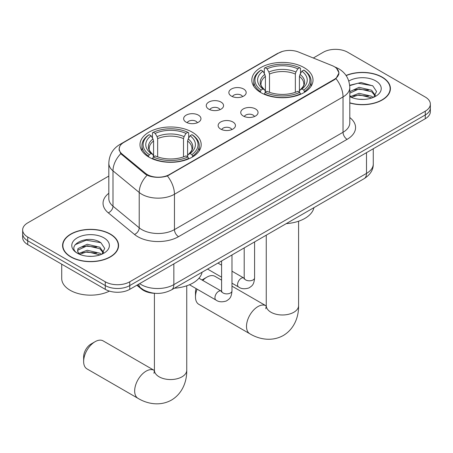 <?xml version="1.0" encoding="UTF-8"?>
<svg xmlns="http://www.w3.org/2000/svg" width="453" height="453" viewBox="0 0 453 453"><rect width="100%" height="100%" fill="white"/><g stroke="black" fill="none" stroke-linecap="round" stroke-linejoin="round"><path stroke-width="0.68" d="M192.214 132.157A30.594 17.661 0 0 0 158.873 128.329A30.594 17.661 0 0 0 139.988 144.643A30.594 17.661 0 0 0 148.946 157.134A30.594 17.661 0 0 0 182.287 160.962A30.594 17.661 0 0 0 201.177 144.643A30.594 17.661 0 0 0 192.214 132.157M304.054 67.588A30.594 17.661 0 0 0 270.713 63.76A30.594 17.661 0 0 0 251.823 80.079A30.594 17.661 0 0 0 260.786 92.565A30.594 17.661 0 0 0 294.127 96.393A30.594 17.661 0 0 0 313.012 80.079A30.594 17.661 0 0 0 304.054 67.588M231.398 96.098A8.658 5 180 0 1 229.682 94.688A8.658 5 180 0 1 232.548 88.471A8.658 5 180 0 1 243.64 89.031A8.658 5 180 0 1 245.362 94.688A8.658 5 180 0 1 231.398 96.098M242.587 96.619A5.193 3.001 0 0 0 241.194 95.158A5.193 3.001 0 0 0 236.075 94.4A5.193 3.001 0 0 0 232.451 96.619M208.788 109.156A8.658 5 180 0 1 207.066 107.74A8.658 5 180 0 1 209.937 101.529A8.658 5 180 0 1 221.03 102.089A8.658 5 180 0 1 222.751 107.74A8.658 5 180 0 1 208.788 109.156M219.977 109.677A5.193 3.001 0 0 0 218.584 108.216A5.193 3.001 0 0 0 213.465 107.452A5.193 3.001 0 0 0 209.841 109.677M186.172 122.214A8.658 5 180 0 1 184.456 120.798A8.658 5 180 0 1 187.321 114.586A8.658 5 180 0 1 198.42 115.141A8.658 5 180 0 1 200.135 120.798A8.658 5 180 0 1 186.172 122.214M197.361 122.729A5.193 3.001 0 0 0 195.968 121.268A5.193 3.001 0 0 0 190.849 120.509A5.193 3.001 0 0 0 187.225 122.729M243.278 116.013A8.658 5 180 0 1 241.557 114.598A8.658 5 180 0 1 244.427 108.386A8.658 5 180 0 1 255.52 108.947A8.658 5 180 0 1 257.242 114.598A8.658 5 180 0 1 243.278 116.013M254.467 116.534A5.193 3.001 0 0 0 253.074 115.073A5.193 3.001 0 0 0 247.955 114.309A5.193 3.001 0 0 0 244.331 116.534M220.662 129.071A8.658 5 180 0 1 218.946 127.655A8.658 5 180 0 1 221.811 121.444A8.658 5 180 0 1 232.91 121.999A8.658 5 180 0 1 234.626 127.655A8.658 5 180 0 1 220.662 129.071M231.851 129.586A5.193 3.001 0 0 0 230.458 128.125A5.193 3.001 0 0 0 225.339 127.367A5.193 3.001 0 0 0 221.715 129.586M332.174 65.634A15.583 8.998 180 0 1 334.257 66.642A15.583 8.998 180 0 1 338.821 73.007A15.583 8.998 180 0 1 334.257 79.371L169.354 174.575A15.583 8.998 180 0 1 145.572 173.374L122.033 153.969A15.583 8.998 180 0 1 119.218 148.805A15.583 8.998 180 0 1 123.782 142.446L278.606 53.058A15.583 8.998 180 0 1 298.567 52.05L332.174 65.634M155.13 293.317A17.316 10 180 0 1 141.506 289.059L136.868 285.237M349.795 102.99A27.995 16.161 0 0 0 390.418 88.562A27.995 16.161 0 0 0 382.219 77.129A27.995 16.161 0 0 0 346.047 75.453M110.373 234.076A27.995 16.161 0 0 0 79.864 230.571A27.995 16.161 0 0 0 62.582 245.503A27.995 16.161 0 0 0 70.781 256.936A27.995 16.161 0 0 0 101.291 260.441A27.995 16.161 0 0 0 118.578 245.503A27.995 16.161 0 0 0 110.373 234.076M62.871 246.964A27.995 16.161 0 0 0 62.774 247.389M336.59 68.369L339.025 72.91L335.973 78.618L334.461 79.717L167.4 175.945C161.223 177.808 155.045 177.808 148.867 175.945L145.368 174.173L120.781 153.703L119.014 149.213L119.813 146.347M108.816 176.064L27.724 222.882A17.316 10 0 0 0 22.65 229.954L22.65 237.497A17.316 10 0 0 0 27.724 244.563L105.272 289.337L105.272 285.566A17.316 10 0 0 0 129.762 285.566L425.276 114.954A17.316 10 0 0 0 430.35 107.882A17.316 10 0 0 1 425.276 114.954L129.762 285.566A17.316 10 0 0 1 105.272 285.566L27.724 240.792L105.272 285.566L105.272 281.794A17.316 10 0 0 0 129.762 281.794L425.276 111.183A17.316 10 0 0 0 430.35 104.116A17.316 10 0 0 0 425.276 97.044L347.728 52.271A17.316 10 0 0 0 323.238 52.271L313.3 58.007M22.65 233.725A17.316 10 0 0 0 27.724 240.792A17.316 10 0 0 1 22.65 233.725M22.65 229.954A17.316 10 0 0 0 27.724 237.021L105.272 281.794M118.386 247.389A27.995 16.161 0 0 0 118.29 246.964M390.226 90.447A27.995 16.161 0 0 0 390.129 90.017M105.272 289.337A17.316 10 0 0 0 129.762 289.337L425.276 118.726A17.316 10 0 0 0 430.35 111.653L430.35 104.116M349.795 102.803A27.707 15.997 0 0 0 390.129 88.562A27.707 15.997 0 0 0 382.015 77.248A27.707 15.997 0 0 0 346.154 75.611M359.291 99.275L363.64 99.4M350.645 96.512L359.042 93.307L371.647 96.257L373.17 97.48M351.415 97.321L359.042 94.807L371.919 97.939M349.795 95.17A13.046 7.531 0 0 0 351.528 97.423M349.795 91.699L359.042 87.321L371.647 90.272L375.39 95.447M349.795 93.193L359.042 88.816L371.647 91.766L375.095 95.832M349.795 96.619A18.816 10.866 0 0 0 375.724 96.246A18.816 10.866 0 0 0 375.724 80.877A18.816 10.866 0 0 0 348.793 81.07M373.617 97.293L376.562 91.506L372.836 85.889L361.103 82.52L349.676 85.283M350.775 97.095L349.795 96.053M349.71 85.64L358.017 83.239L372.581 85.713M353.872 89.977L358.017 89.224L368.414 90.119M353.872 95.962L358.017 95.209L368.414 96.104M70.985 256.817A27.707 15.997 0 0 0 101.183 260.282A27.707 15.997 0 0 0 118.29 245.503A27.707 15.997 0 0 0 110.17 234.195A27.707 15.997 0 0 0 79.977 230.73A27.707 15.997 0 0 0 62.871 245.503A27.707 15.997 0 0 0 70.985 256.817M61.716 264.19L61.716 278.499A28.862 16.665 0 0 0 70.17 290.282A28.862 16.665 0 0 0 109.439 291.109M87.452 256.217L91.8 256.347M78.799 253.459L87.203 250.254L99.807 253.199L101.33 254.422M79.575 254.263L87.203 251.749L100.079 254.886M78.935 254.042L77.582 250.877A13.046 7.531 0 0 0 79.688 254.365M77.582 250.877L77.978 248.595L87.203 244.269L99.807 247.213L103.55 252.395M77.616 251.064L77.978 250.09L87.203 245.764L99.807 248.708L103.256 252.78M101.778 254.241L104.722 248.448L100.996 242.831C87.791 233.34 64.332 245.849 77.876 253.516L77.944 253.555M103.884 237.825A18.816 10.866 0 0 0 77.276 237.825A18.816 10.866 0 0 0 77.276 253.187A18.816 10.866 0 0 0 103.884 253.187A18.816 10.866 0 0 0 103.884 237.825M75.124 244.716L86.178 240.186L100.742 242.661M82.027 246.925L86.178 246.172L96.574 247.061M82.027 252.91L86.178 252.157L96.574 253.046M197.117 289.167A16.161 9.332 120 0 0 195.481 296.93L195.481 292.213A10.391 5.997 -60 0 1 196.064 288.561M202.027 280.005A10.391 5.997 -60 0 1 202.825 279.49L206.908 277.134A16.161 9.332 120 0 0 202.763 280.43M195.481 296.93A16.161 9.332 120 0 0 198.827 304.325L249.846 333.782A16.161 9.332 -60 0 1 247.372 320.832A16.161 9.332 -60 0 1 257.927 306.59A16.161 9.332 -60 0 1 266.013 305.792L266.256 305.928M260.237 92.242L261.058 90.051A27.474 15.861 0 0 1 261.058 70.102L262.944 71.189A24.819 14.332 0 0 0 262.944 88.964L264.812 90.022L265.413 92.248M265.413 91.342L265.413 76.421L264.812 74.405L262.944 71.189M264.32 73.556L264.32 68.21L265.141 67.74A27.474 15.861 0 0 1 299.699 67.74L297.808 68.833A24.819 14.332 0 0 0 267.027 68.833L268.895 72.05L269.495 74.066L269.495 92.31M295.345 92.31L295.345 74.066L295.945 72.05L297.808 68.833M286.234 223.64A31.75 18.33 0 0 0 313.935 207.65M264.32 93.828A28.63 16.529 0 0 0 300.52 93.828L299.699 92.412A27.474 15.861 0 0 1 265.141 92.412L264.32 94.315M300.52 94.315L300.52 93.828M261.058 70.102L260.237 70.566A28.63 16.529 0 0 0 253.788 81.019A28.63 16.529 0 0 0 260.237 91.472M299.699 67.74L300.52 68.21L300.52 73.556M265.141 92.412L267.027 91.319A24.819 14.332 0 0 0 297.808 91.319L299.699 92.412M262.944 88.964L261.058 90.051M267.027 68.833L265.141 67.74M264.812 74.405A22.203 12.82 0 0 0 264.812 90.022L264.914 90.09C261.76 87.044 260.475 84.971 261.064 83.879A21.359 12.333 0 0 1 265.413 76.421M304.603 91.472A28.63 16.529 0 0 0 311.052 81.019A28.63 16.529 0 0 0 304.603 70.566L303.782 70.102A27.474 15.861 0 0 1 303.782 90.051L304.603 92.242M303.782 90.051L301.891 88.964A24.819 14.332 0 0 0 301.891 71.189L303.782 70.102M301.891 71.189L300.028 74.405L299.422 76.421L299.422 91.342L300.028 90.022L301.891 88.964M299.422 76.421A21.359 12.333 0 0 1 303.776 83.879C304.359 84.977 303.074 87.05 299.92 90.09L300.028 90.022A22.203 12.82 0 0 0 300.028 74.405M299.422 92.248L299.422 91.342M221.591 280.147L214.988 276.336A16.161 9.332 120 0 0 206.908 277.134L202.825 279.49M83.641 361.5L83.641 356.783A10.391 5.997 -60 0 1 90.991 344.059L95.068 341.704A16.161 9.332 120 0 0 83.641 361.5A16.161 9.332 120 0 0 86.987 368.895L138.012 398.351A16.161 9.332 -60 0 1 135.532 385.401A16.161 9.332 -60 0 1 146.093 371.16A16.161 9.332 -60 0 1 154.173 370.361L154.416 370.497M148.397 156.812L149.218 154.62A27.474 15.861 0 0 1 149.218 134.671L151.109 135.758A24.819 14.332 0 0 0 151.109 153.533L152.972 154.592L153.578 156.817M153.578 155.911L153.578 140.991L152.972 138.975L151.109 135.758M152.48 138.125L152.48 132.78L153.301 132.31A27.474 15.861 0 0 1 187.859 132.31L185.973 133.403A24.819 14.332 0 0 0 155.192 133.403L157.055 136.619L157.655 138.629L157.655 156.88M183.505 156.88L183.505 138.629L184.105 136.619L185.973 133.403M174.399 288.21A31.75 18.33 0 0 0 202.1 272.219M152.48 158.397A28.63 16.529 0 0 0 188.68 158.397L187.859 156.981A27.474 15.861 0 0 1 153.301 156.981L152.48 158.884M188.68 158.884L188.68 158.397M149.218 134.671L148.397 135.136A28.63 16.529 0 0 0 141.948 145.589A28.63 16.529 0 0 0 148.397 156.042M187.859 132.31L188.68 132.78L188.68 138.125M153.301 156.981L155.192 155.889A24.819 14.332 0 0 0 185.973 155.889L187.859 156.981M151.109 153.533L149.218 154.62M155.192 133.403L153.301 132.31M152.972 138.975A22.203 12.82 0 0 0 152.972 154.592L153.08 154.66C149.926 151.613 148.641 149.541 149.224 148.448A21.359 12.333 0 0 1 153.578 140.991M192.763 156.042A28.63 16.529 0 0 0 199.212 145.589A28.63 16.529 0 0 0 192.763 135.136L191.942 134.671A27.474 15.861 0 0 1 191.942 154.62L192.763 156.812M191.942 154.62L190.056 153.533A24.819 14.332 0 0 0 190.056 135.758L191.942 134.671M190.056 135.758L188.188 138.975L187.587 140.991L187.587 155.911L188.188 154.592L190.056 153.533M187.587 140.991A21.359 12.333 0 0 1 191.936 148.448C192.519 149.547 191.234 151.619 188.086 154.66L188.188 154.592A22.203 12.82 0 0 0 188.188 138.975M187.587 156.817L187.587 155.911M154.173 370.361L103.154 340.899A16.161 9.332 120 0 0 95.068 341.704L90.991 344.059M122.033 153.969L122.033 154.937M145.572 173.374L145.572 174.337M169.354 174.575L169.354 175.039M334.257 79.371L334.257 79.836M141.506 288.544L141.506 289.059M349.795 117.565A28.862 16.665 180 0 1 347.111 139.343L178.539 236.67A5.77 3.335 60 0 1 174.456 229.597L343.034 132.276A23.092 13.33 0 0 0 349.795 122.848L349.795 87.497A23.092 13.33 180 0 1 343.034 96.925A20.204 11.665 -120 0 0 335.973 78.618M178.539 236.67A28.862 16.665 180 0 1 137.723 236.67A28.862 16.665 180 0 1 134.49 234.444L108.267 212.819A28.862 16.665 180 0 1 108.816 193.267M141.806 229.597A23.092 13.33 0 0 0 174.456 229.597L174.456 194.252A23.092 13.33 180 0 1 141.806 194.252A23.092 13.33 180 0 1 139.218 192.468L112.995 170.849A23.092 13.33 180 0 1 108.816 163.205L108.816 198.55A23.092 13.33 0 0 0 112.995 206.2L139.218 227.819A23.092 13.33 0 0 0 141.806 229.597M349.795 87.497C349.405 79.196 345.752 72.973 338.85 68.822L335.933 67.406A20.204 9.462 112 0 0 335.073 67.152M167.4 175.945A20.204 11.665 60 0 1 174.456 194.252L343.034 96.925L343.034 132.276A5.77 3.335 60 0 0 347.111 139.343M121.942 143.726A20.204 11.665 -120 0 0 119.768 144.53C112.859 148.675 109.213 154.898 108.816 163.205M119.768 144.53L277.111 53.686A20.204 11.665 60 0 1 278.64 53.035M120.781 153.703A20.204 13.511 129.5 0 0 112.995 170.849L112.995 206.2A5.77 3.862 -50.5 0 1 108.267 212.819M147.089 175.243A20.204 13.511 129.5 0 0 139.218 192.468L139.218 227.819A5.77 3.862 -50.5 0 1 134.49 234.444M129.762 281.794L129.762 289.337M425.276 111.183L425.276 118.726M27.724 237.021L27.724 244.563M139.643 283.635A23.092 13.33 0 0 0 141.194 284.626A23.092 13.33 0 0 0 173.844 284.626L366.5 173.397A23.092 13.33 0 0 0 373.266 163.969C373.431 169.699 370.384 174.603 364.11 178.68L171.455 289.909A11.546 6.665 60 0 0 173.844 284.626L173.844 263.889M366.5 152.661L366.5 173.397A11.546 6.665 60 0 1 364.11 178.68M138.709 284.173A11.546 7.724 129.5 0 0 140.719 287.927L137.214 285.039M298.584 221.223L298.584 305.645A16.161 9.332 180 0 1 293.85 312.247A16.161 9.332 180 0 1 270.99 312.247A16.161 9.332 180 0 1 266.256 305.645L265.82 308.748M295.345 74.066A21.359 12.333 0 0 0 269.495 74.066M295.945 72.05A22.203 12.82 0 0 0 268.895 72.05M186.744 285.792L186.744 370.214A16.161 9.332 180 0 1 182.01 376.817A16.161 9.332 180 0 1 159.15 376.817A16.161 9.332 180 0 1 154.416 370.214L153.986 373.317M183.505 138.629A21.359 12.333 0 0 0 157.655 138.629M184.105 136.619A22.203 12.82 0 0 0 157.055 136.619M254.592 241.913L254.592 277.814A5.193 3.001 180 0 1 252.836 280.067A5.193 3.001 180 0 1 245.724 279.937A5.193 3.001 180 0 1 244.201 277.814L244.037 278.94L244.501 278.555M254.592 277.814C254.003 285.141 251.891 285.922 248.986 287.927C244.699 289.252 241.245 288.952 238.635 287.026A5.193 3.001 -60 0 1 237.842 282.865A5.193 3.001 -60 0 1 241.234 278.289A5.193 3.001 -60 0 1 241.466 278.165A5.193 3.001 -60 0 1 243.833 278.029L244.19 278.216M231.981 254.965L231.981 290.871A5.193 3.001 180 0 1 230.22 293.119A5.193 3.001 180 0 1 223.114 292.995A5.193 3.001 180 0 1 221.591 290.871L221.426 291.992L221.891 291.607M231.981 290.871C231.392 298.199 229.28 298.98 226.375 300.979C222.083 302.31 218.635 302.009 216.024 300.084A5.193 3.001 -60 0 1 215.226 295.922A5.193 3.001 -60 0 1 218.623 291.341A5.193 3.001 -60 0 1 218.856 291.217A5.193 3.001 -60 0 1 221.223 291.086L221.574 291.273M119.218 148.805L119.218 150.719M338.821 73.007L338.821 74.383M277.111 53.686L282.395 51.449M335.933 67.406L334.676 66.897M171.455 289.909C162.163 294.58 152.876 294.58 143.584 289.909L140.719 287.927M373.266 163.969L373.266 148.754M390.129 90.877L390.129 88.562M118.29 247.819L118.29 245.503M62.871 247.819L62.871 245.503M298.584 305.645C298.793 316.256 294.682 328.725 283.329 335.497C271.789 341.941 258.935 339.274 249.846 333.782M253.788 86.302L253.788 81.019M311.052 86.302L311.052 81.019M266.013 305.792L231.981 286.143M266.256 235.175L266.256 305.645M186.744 370.214C186.953 380.826 182.842 393.295 171.489 400.067C159.954 406.511 147.095 403.844 138.012 398.351M141.948 150.872L141.948 145.589M199.212 150.872L199.212 145.589M154.416 293.295L154.416 370.214M238.635 287.026L231.981 283.187M221.591 277.185L207.542 269.076M244.201 247.91L244.201 277.814M243.833 278.029L231.981 271.188M221.591 265.186L217.933 263.074M216.024 300.084L189.467 284.75M221.591 260.962L221.591 290.871M221.223 291.086L198.958 278.233"/></g></svg>
